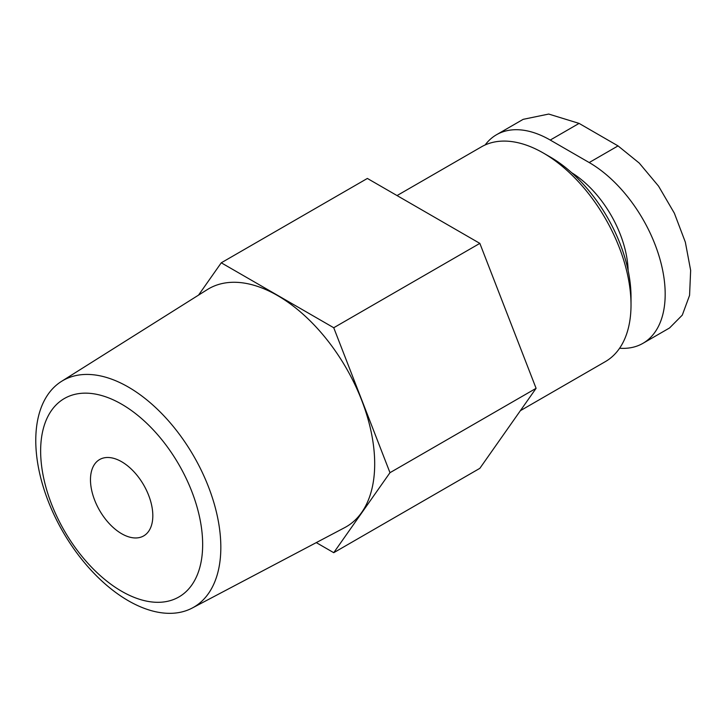 <?xml version="1.0" encoding="UTF-8"?>
<svg xmlns="http://www.w3.org/2000/svg" width="727" height="727" viewBox="0 0 727 727"><rect width="100%" height="100%" fill="white"/><g stroke="black" fill="none" stroke-linecap="round" stroke-linejoin="round"><path stroke-width="1.09" d="M628.137 270.553A82.651 47.718 -120 0 0 571.631 172.69M485.145 144.955A107.451 62.04 60 0 1 496.514 134.731A107.451 62.04 60 0 1 550.239 140.057L589.206 162.548A107.451 62.04 60 0 1 659.398 257.231A107.451 62.04 60 0 1 642.932 343.335A107.451 62.04 60 0 1 619.604 348.233M520.378 410.682L605.346 361.628A123.981 71.582 -120 0 0 631.018 304.867L631.018 296.916A114.239 65.957 -120 0 0 550.239 157.005L543.351 153.034A123.981 71.582 -120 0 0 481.365 146.89L397.042 195.572M631.018 304.867A123.981 71.582 -120 0 0 543.351 153.034M316.281 542.615L333.738 552.693L479.847 468.333L536.09 388.327L479.847 243.381L367.371 178.442L221.262 262.801L198.553 295.107M536.09 388.327L389.981 472.686L333.738 327.741L221.262 262.801M479.847 243.381L333.738 327.741M333.738 552.693L389.981 472.686M61.441 381.421L207.277 289.619A137.448 79.352 60 0 1 277.496 295.516A137.448 79.352 60 0 1 367.698 418.025A137.448 79.352 60 0 1 344.689 527.629L192.273 608.017A130.86 75.553 -120 0 0 214.174 503.666A130.86 75.553 -120 0 0 128.306 387.037A130.86 75.553 -120 0 0 61.441 381.421A130.86 75.553 -120 0 0 43.211 486.736A130.86 75.553 -120 0 0 128.306 600.729A130.86 75.553 -120 0 0 192.273 608.017M121.645 591.269A114.557 66.139 -120 0 0 191.801 491.461A114.557 66.139 -120 0 0 51.499 410.455A114.557 66.139 -120 0 0 121.645 591.269M121.645 533.718A44.083 25.454 -120 0 0 143.692 535.899A44.083 25.454 -120 0 0 143.692 485A44.083 25.454 -120 0 0 99.608 459.555A44.083 25.454 -120 0 0 92.847 494.878A44.083 25.454 -120 0 0 121.645 533.718M496.514 134.731L523.176 119.337L548.721 114.057L579.083 123.399L618.041 145.9L639.242 163.075L658.562 186.148L674.365 213.22L685.343 242.155L690.65 270.389L689.569 295.38L682.289 315.118L669.585 327.941L642.932 343.335M550.239 140.057L579.083 123.399M589.206 162.548L618.041 145.9"/></g></svg>
